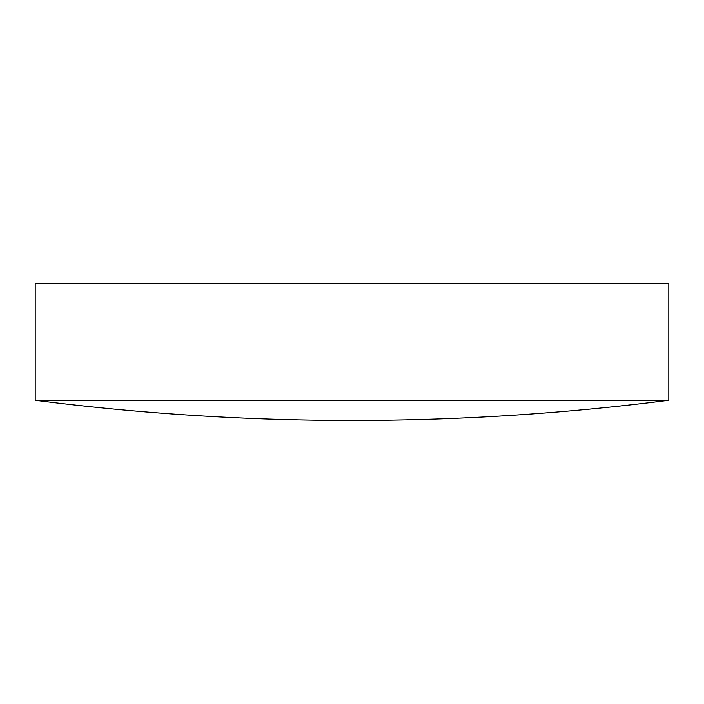 <?xml version="1.0" encoding="UTF-8"?>
<svg xmlns="http://www.w3.org/2000/svg" width="704" height="704" viewBox="0 0 704 704"><rect width="100%" height="100%" fill="white"/><g stroke="black" fill="none" stroke-linecap="round" stroke-linejoin="round"><path stroke-width="1.06" d="M668.8 400.259L668.8 283.545L35.2 283.545L35.2 400.259A2494.492 2494.492 0 0 0 668.8 400.259L35.2 400.259"/></g></svg>
